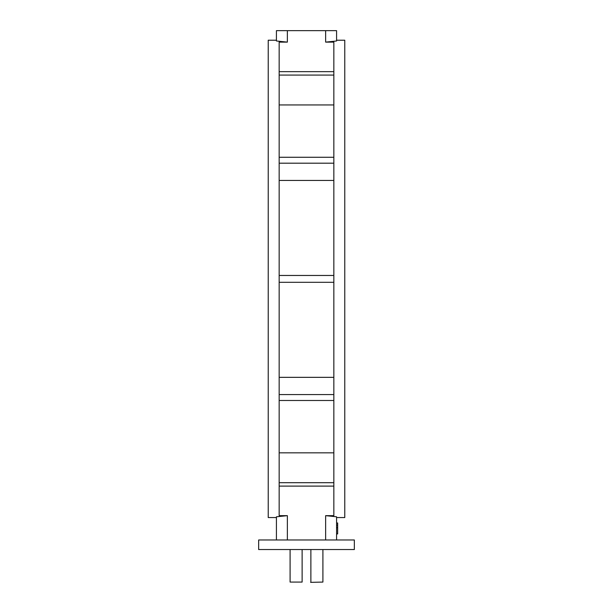 <?xml version="1.0" encoding="UTF-8"?>
<svg xmlns="http://www.w3.org/2000/svg" width="613" height="613" viewBox="0 0 613 613"><rect width="100%" height="100%" fill="white"/><g stroke="black" fill="none" stroke-linecap="round" stroke-linejoin="round"><path stroke-width="0.92" d="M354.345 539.976L258.655 539.976L258.655 549.547L354.345 549.547L354.345 539.976M276.425 40.22L268.226 40.22L268.226 517.556L276.425 517.556M276.425 539.976L276.425 516.79L287.359 515.656L287.359 539.976M325.641 30.65L325.641 42.121L336.575 40.987L336.575 30.65L287.359 30.65L287.359 42.121L279.16 42.121L279.16 515.656L287.359 515.656M336.575 40.22L344.774 40.22L344.774 517.556L336.575 517.556M325.641 42.121L333.84 42.121L333.84 515.656L325.641 515.656L336.575 516.79L336.575 539.976M325.641 515.656L325.641 539.976M333.84 180.437L279.16 180.437M333.84 104.946L279.16 104.946M333.84 452.831L279.16 452.831M333.84 377.34L279.16 377.34M287.359 42.121L276.425 40.987L276.425 30.65L287.359 30.65M333.84 275.467L279.16 275.467M333.84 282.302L279.16 282.302M333.84 394.58L279.16 394.58M333.84 400.496L279.16 400.496M333.84 482.692L279.16 482.692M333.84 486.109L279.16 486.109M333.84 71.667L279.16 71.667M333.84 75.085L279.16 75.085M333.84 157.28L279.16 157.28M333.84 163.196L279.16 163.196M322.905 582.074L310.599 582.35L322.905 582.074L322.905 549.547M302.125 582.074L290.095 582.074L302.125 582.074L302.125 549.547M310.875 582.074L310.875 549.547M336.575 522.989L337.663 522.989L337.663 527.64L336.575 527.64M337.663 525.18L336.575 525.18M337.663 527.64L337.663 533.923L336.575 533.923M290.095 582.074L290.095 549.547"/></g></svg>
